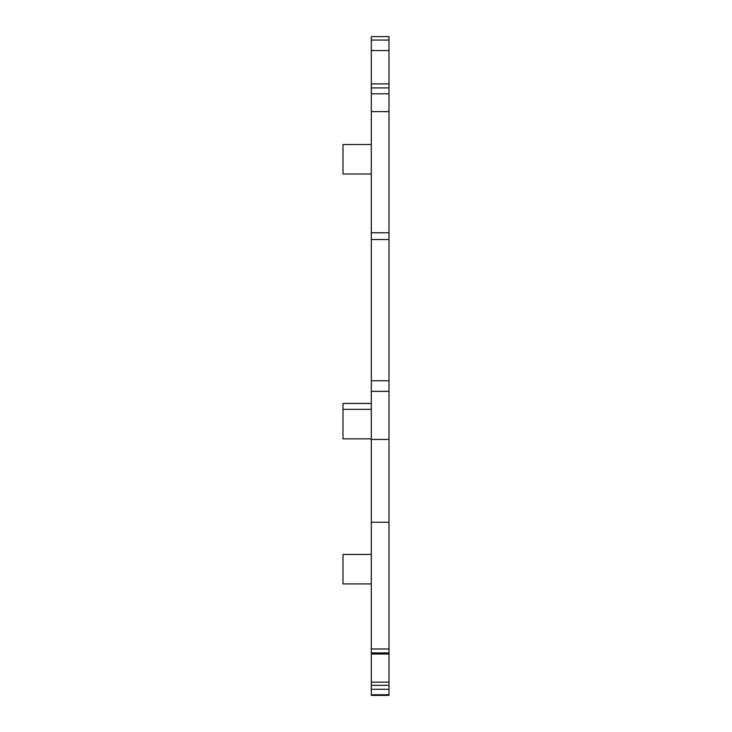 <?xml version="1.0" encoding="UTF-8"?>
<svg xmlns="http://www.w3.org/2000/svg" width="732" height="732" viewBox="0 0 732 732"><rect width="100%" height="100%" fill="white"/><g stroke="black" fill="none" stroke-linecap="round" stroke-linejoin="round"><path stroke-width="1.1" d="M371.307 583.926L342.997 583.926L342.997 554.435L371.307 554.435M371.307 409.353L342.997 409.353L342.997 403.451L371.307 403.451M389.003 36.6L389.003 93.806L371.307 93.806L371.307 36.6L389.003 36.6L371.307 36.6M371.307 682.142L389.003 682.142L389.003 695.4L371.307 695.4L371.307 93.806L389.003 93.806L389.003 232.785L371.307 232.785M389.003 682.142L389.003 522.255L371.307 522.255M389.003 522.255L389.003 439.429L371.307 439.429M389.003 439.429L389.003 232.785M371.307 144.533L342.997 144.533L342.997 174.024L371.307 174.024M371.307 438.843L342.997 438.843L342.997 409.353M389.003 87.913L371.307 87.913M389.003 83.906L371.307 83.906M389.003 50.545L371.307 50.545M389.003 40.059L371.307 40.059M389.003 694.787L371.307 694.787M389.003 689.269L371.307 689.269M389.003 685.317L371.307 685.317M389.003 653.713L371.307 653.713M389.003 652.926L371.307 652.926M389.003 648.973L371.307 648.973M389.003 391.346L371.307 391.346M389.003 380.768L371.307 380.768M389.003 239.529L371.307 239.529M389.003 111.612L371.307 111.612M389.003 654.015L371.307 654.015"/></g></svg>

